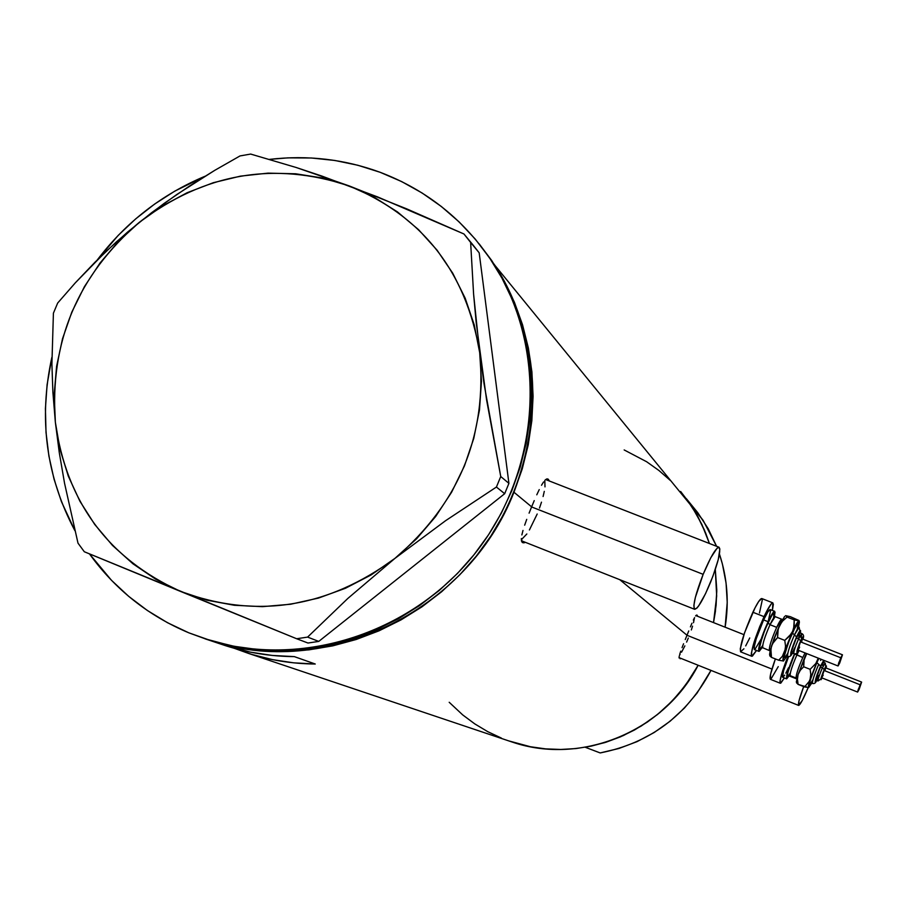 <?xml version="1.0" encoding="UTF-8"?>
<svg xmlns="http://www.w3.org/2000/svg" width="907" height="907" viewBox="0 0 907 907"><rect width="100%" height="100%" fill="white"/><g stroke="black" fill="none" stroke-linecap="round" stroke-linejoin="round"><path stroke-width="1.36" d="M703.152 574.335L531.581 506.934L703.152 574.335C710.589 556.717 715.895 547.703 719.104 547.272C721.099 550.764 718.253 562.397 710.589 582.192C703.22 599.708 697.902 608.744 694.626 609.3C692.585 605.967 695.431 594.312 703.152 574.335L695.34 597.498L693.878 605.423L694.399 609.153L696.825 608.178L698.628 605.955L705.578 593.575L712.925 576.183L718.287 559.46L719.863 548.939L718.469 547.261L717.086 548.213L710.805 557.726L703.152 574.335M796.834 678.98L789.135 675.919L796.834 678.98M771.948 669.071L686.996 635.285L771.948 669.071M808.182 687.619C803.387 699.002 800.201 704.932 798.636 705.431C797.843 704.104 799.521 697.823 803.67 686.599L798.999 700.862L798.568 705.374L802.321 700.385L808.182 687.619M549.245 480.891L548.293 479.225L549.245 480.891M547.012 478.839L548.293 479.225L547.012 478.839L545.424 479.758L547.012 478.839M543.588 481.923L541.513 485.268L543.588 481.923M539.234 489.61L536.785 494.803L539.234 489.61M534.234 500.619L531.627 506.843L513.963 492.24C467.558 611.715 324.91 680.08 209.755 640.376L237.396 647.383L260.978 650.602L284.877 651.43L308.89 649.854L332.744 645.863L356.213 639.492L379.069 630.807L401.064 619.878L421.982 606.817L441.618 591.749L459.747 574.834L476.209 556.218L490.823 536.116L503.453 514.711L513.963 492.24L531.627 506.843L534.234 500.619M697.517 616.046L697.098 615.116L697.517 616.046M696.463 615.071L695.612 615.921L696.463 615.071M694.581 617.61L693.356 620.082L694.581 617.61M691.962 623.211L690.42 626.884L691.962 623.211M688.753 630.943L687.007 635.24L619.776 579.686L687.007 635.24L688.753 630.943M529.087 513.158L531.627 506.843L529.087 513.158M524.665 525.176L526.729 519.36L524.665 525.176M521.865 534.937L522.999 530.448L521.865 534.937M521.502 541.094L521.355 538.531L522.353 542.545L521.502 541.094M523.872 542.851L522.353 542.545L525.357 542.318L523.872 542.851M685.261 639.56L687.007 635.24L685.261 639.56M682.053 647.655L683.572 643.755L682.053 647.655M679.785 654.072L680.76 651.147L679.785 654.072M679.071 657.96L679.207 656.373L679.071 657.96M680.182 658.788L680.919 658.38L680.182 658.788M206.49 639.276L188.803 632.814L211.127 640.705L234.233 646.306L257.905 649.548L281.907 650.376L305.999 648.788L329.944 644.775L353.515 638.381L376.45 629.651L398.536 618.687L419.544 605.57L439.249 590.446L457.457 573.451L473.987 554.767L488.658 534.586L501.344 513.101L511.888 490.528L520.21 467.116L526.207 443.081L529.847 418.683L531.083 394.16L529.926 369.761L526.377 345.726L520.482 322.302L512.33 299.707L501.979 278.177L489.576 257.894L475.223 239.074L459.089 221.886L441.324 206.479L422.118 193.01L401.665 181.581L380.158 172.296L357.8 165.244L334.83 160.471L311.441 157.999L287.87 157.863L269.56 159.371C307.643 154.927 344.501 159.235 380.158 172.296C427.163 190.198 464.735 220.378 492.864 262.837C547.295 346.417 541.842 465.926 478.182 549.404C414.703 633.041 301.226 669.876 206.49 639.276L209.755 640.376C304.14 670.851 417.175 634.174 480.381 550.878C543.792 467.74 549.223 348.707 494.995 265.445L479.191 243.892L491.707 260.524L504.077 280.716L514.382 302.178L522.511 324.683L528.373 348.016L531.91 371.949L533.078 396.257L531.842 420.678L528.214 444.986L522.239 468.919L513.963 492.24L522.239 468.919L528.214 444.986L531.842 420.678L533.078 396.257L531.91 371.949L528.373 348.016L522.511 324.683L514.382 302.178L504.077 280.716L491.707 260.524L479.191 243.892L494.995 265.445C537.998 335.93 544.313 411.529 513.963 492.24L503.453 514.711L490.823 536.116L476.209 556.218L459.747 574.834L441.618 591.749L421.982 606.817L401.064 619.878L379.069 630.807L356.213 639.492L332.744 645.863L308.89 649.854L284.877 651.43L260.978 650.602L237.396 647.383L204.937 638.777L225.707 645.739C247.86 652.802 270.74 656.43 294.322 656.623L315.251 664.015C292.303 663.811 270.059 660.273 248.495 653.403L512.727 742.232C581.296 765.485 664.241 731.439 698.141 665.262L685.443 685.375L672.416 700.805L657.564 714.455L641.136 726.099L623.404 735.543L604.674 742.64L585.253 747.266L600.173 752.935C649.877 743.094 686.814 715.578 710.986 670.398L696.995 693.175L684.411 708.072L670.058 721.258L654.185 732.505L637.054 741.631L618.948 748.468L600.173 752.935L585.253 747.266C635.183 737.448 672.824 710.113 698.141 665.262L690.76 677.744L681.622 690.329L671.305 701.95L659.922 712.517L647.575 721.915L634.39 730.044L620.501 736.824L606.046 742.209L591.171 746.132L576.024 748.558L560.753 749.465L545.504 748.865L530.436 746.744L508.646 740.86M248.495 653.403L234.21 648.278L251.738 654.412L272.474 659.627L293.709 662.836L315.251 664.015L294.322 656.623L272.179 655.432L250.355 652.133L219.471 643.641M713.526 622.599L716.677 596.046L715.306 569.46L716.768 591.387L715.419 611.397L713.526 622.599L716.111 605.218L716.768 589.811L715.306 569.46L716.677 596.046L713.526 622.599M492.864 262.837L691.939 506.662L686.35 498.669L697.789 512.716L708.186 528.69L716.587 546.297L703.186 520.448L686.35 498.669L684.966 498.124L686.35 498.669L697.098 515.187L705.635 533.021L709.41 543.486L701.893 524.461L691.939 506.662L701.893 524.461L709.41 543.486L704.444 530.13L697.789 516.434L689.819 503.51L680.635 491.469M670.307 480.427L658.936 470.495L646.657 461.754L624.163 449.94M449.203 702.279L462.683 714.886L474.78 723.888L487.728 731.654L501.412 738.094M694.445 617.848L693.504 622.724M692.551 626.159L691.338 629.957M688.311 638.086L686.61 642.099M684.876 645.875L681.554 652.178M680.091 654.457L679.434 655.342M544.801 480.393L544.994 486.878M544.291 491.367L543.1 496.526M541.479 502.161L539.495 508.056M537.193 514.008L529.405 529.971M526.831 533.985L521.332 539.744M394.964 558.361L445.666 520.641L496.424 487.036L504.677 493.703L318.754 641.408L307.598 637.099L347.846 598.427L394.964 558.361L445.666 520.641L496.424 487.036L500.743 476.526L484.111 384.194L479.701 352.71L473.601 294.174L470.631 242.441L479.179 252.815L508.918 483.363L500.743 476.526L486.583 399.885L476.209 322.699L473.601 294.174L470.631 242.441L463.953 233.983L377.743 196.966L321.77 176.026L296.272 167.523L250.649 154.065L240.004 155.936L214.71 170.369L189.393 186.105L164.144 203.395L139.304 222.34L116.243 242.022L94.895 262.304L75.36 282.791L57.674 303.04L53.411 313.164L51.903 364.138L52.889 392.266L55.361 422.265L59.284 452.638L64.544 483.238L77.991 543.134L84.317 551.751L296.657 638.743L307.972 643.029L318.754 641.408L504.677 493.703L508.918 483.363L479.179 252.815L472.604 244.471L463.953 233.983L406.585 208.814L349.252 185.935L296.272 167.523L250.649 154.065L240.004 155.936L214.71 170.369L176.752 194.54L151.594 212.703L127.547 232.101L105.359 252.101L75.36 282.791L57.674 303.04L53.411 313.164L51.903 364.138L52.889 392.266L55.361 422.265L59.284 452.638L64.544 483.238L77.991 543.134L84.317 551.751L180.561 591.432C108.092 558.361 66.358 501.968 55.361 422.265C49.59 342.098 77.571 275.456 139.304 222.34C204.2 173.146 274.175 161.004 349.252 185.935C422.662 216.24 466.141 271.828 479.701 352.71C487.331 434.997 459.078 503.544 394.964 558.361C327.28 608.212 255.808 619.232 180.561 591.432L296.657 638.743L307.598 637.099L347.846 598.427L394.964 558.361L416.596 538.792L435.598 516.582L451.652 492.15L464.452 465.915L473.783 438.353L479.486 409.964L481.458 381.246L479.701 352.71L474.236 324.865L465.178 298.199L452.718 273.166L437.095 250.196L418.569 229.675L397.504 211.943L374.262 197.284L349.252 185.935L322.903 178.067L295.682 173.781L268.03 173.135L240.423 176.139L213.315 182.704L187.137 192.715L162.342 206.002L139.304 222.34L118.42 241.455L100.019 263.019L84.408 286.691L71.834 312.076L62.504 338.776L56.597 366.337L54.193 394.318L55.361 422.265L60.089 449.702L68.32 476.175L79.918 501.242L94.725 524.461L112.502 545.447L132.966 563.814L155.777 579.233L180.561 591.432L206.898 600.173L234.335 605.275L262.406 606.658L290.614 604.243L318.459 598.087L345.454 588.269L371.11 574.947L394.964 558.361M188.803 632.814C148.204 615.706 115.098 589.403 89.476 553.894L111.504 580.333L128.658 596.33L147.376 610.502L167.489 622.712L188.803 632.814M74.907 530.697C46.132 476.402 38.457 418.615 51.858 357.358L47.085 384.806L45.418 408.638L46.019 432.446L48.899 456.017L54.035 479.123L61.393 501.548L74.907 530.697M97.287 259.935C125.88 222.306 161.752 194.438 204.88 176.309L174.847 191.094L154.666 204.041L135.733 218.848L118.227 235.367L97.287 259.935M463.953 233.983L479.179 252.815L463.953 233.983M307.598 637.099L318.754 641.408L307.972 643.029L296.657 638.743L307.598 637.099M500.743 476.526L508.918 483.363L504.677 493.703L496.424 487.036L500.743 476.526M725.112 627.191C729.194 602.214 727.312 577.85 719.455 554.109L722.437 564.165L726.065 583.076L727.233 602.361L725.112 627.191M792.752 651.6L791.584 652.734L791.766 650.489L796.357 637.95L798.591 638.834L796.357 637.95C792.911 645.931 791.335 650.875 791.63 652.768L793.852 653.652C793.568 651.759 795.144 646.816 798.591 638.834L800.654 640.784C802.967 636.011 803.704 635.478 802.854 639.163L802.706 637.009L799.396 643.698L796.902 651.385L797.117 652.28L798.443 650.308C795.949 653.732 796.686 650.557 800.654 640.784L798.591 638.834C795.337 646.328 793.738 651.237 793.772 653.573M799.09 627.361L794.453 634.923L792.389 632.973C797.378 622.78 798.976 621.646 797.185 629.594M786.006 656.351L784.453 657.632L784.736 653.913L789.691 639.242L792.389 632.973L794.453 634.923C789.748 645.75 787.446 652.859 787.525 656.226C787.446 652.859 789.748 645.75 794.453 634.923L796.527 636.884L794.453 634.923C797.049 629.401 798.636 626.93 799.237 627.497M792.412 653.085C789.328 656.453 790.7 651.056 796.527 636.884L790.915 652.224L790.689 654.956L792.412 653.085C791.119 656.056 789.521 657.133 787.639 656.351L785.371 656.895L787.775 653.323M797.82 650.058L800.484 641.85L797.854 650.07L838 665.965L840.721 657.745L800.484 641.85L802.298 638.947L801.697 641.895M842.433 654.786L802.264 638.925L800.484 641.85L840.721 657.745L842.433 654.786L838 665.965M775.281 616.771C774.578 616.136 772.821 618.778 769.998 624.708L767.923 622.746C773.002 612.463 774.884 610.899 773.58 618.052M769.453 650.432L769.442 650.421C768.887 647.439 771.301 639.741 776.687 627.349C779.487 621.408 781.244 618.755 781.936 619.39M773.524 618.132L773.909 614.855L775.134 616.635L769.998 624.708L776.687 627.349L769.998 624.708C764.612 637.099 762.22 644.798 762.798 647.791L770.156 650.875M754.284 649.525L754.114 647.235L756.177 638.925L763.603 619.912C756.665 635.841 753.592 645.739 754.397 649.605L758.819 651.351C758.048 647.507 761.132 637.61 768.059 621.669L763.603 619.912L767.957 611.76L770.258 609.572C769.136 609.47 766.925 612.917 763.603 619.912L768.059 621.669C771.381 614.674 773.58 611.227 774.68 611.318L774.465 616.216L775.032 612.248L774.295 611.352L773.478 612.055L764.805 629.186L758.558 648.993L759.261 651.294L762.039 647.643L758.819 651.362M743.921 648.8L740.543 651.782L740.271 648.732L744.579 632.757L754.998 607.917L758.728 601.409L761.823 598.552C760.293 598.393 757.311 602.962 752.867 612.248C743.593 633.494 739.534 646.702 740.69 651.872L751.733 656.26C750.667 651.124 754.771 637.927 764.034 616.647L752.867 612.248L764.034 616.647C768.456 607.339 771.404 602.758 772.889 602.894L772.401 610.411L773.365 604.164L772.379 602.94L771.279 603.858L766.143 612.304L759.681 626.692L754.114 642.065L751.37 653.142L751.268 655.149L752.345 656.169L756.551 650.455L751.733 656.271M785.904 615.785L790.314 616.658L798.874 620.445L798.466 626.975L799.384 622.281L799.226 621.023L798.5 621.125L791.165 633.948L784.782 640.387L777.582 637.542L777.65 631.669L779.215 626.068L771.426 646.26L769.748 655.636L771.494 657.382L770.735 651.714L771.426 646.26L773.852 641.498L777.582 637.542L778.206 628.823L784.6 616.431L779.215 626.068L773.932 638.868L770.281 650.33L769.567 654.491L770.111 655.761M770.61 610.513L768.422 620.377M761.098 639.152L754.839 649.537M745.679 645.92L749.738 637.961M759.465 613.007L762.322 599.822M761.336 647.745L759.613 649.072L759.828 645.07L765.032 629.424L771.778 615.502L773.456 613.574L774.034 615.649M774.022 615.751L773.66 617.724M769.306 650.296C769.147 646.634 771.596 638.982 776.687 627.349L781.789 619.254L782.605 619.413M762.64 645.693L759.975 649.129L759.386 648.199L762.492 636.147L767.923 622.746L769.998 624.708C764.907 636.34 762.47 643.981 762.662 647.655M785.598 615.66L787.049 617.089L794.226 619.912L787.049 617.089L782.526 621.148L779.215 626.068L782.526 621.148L787.049 617.089L785.598 615.66L790.314 616.658L799.112 620.751L794.226 619.912L793.636 628.608L786.414 646.748L783.274 657.314L783.41 661.044L786.902 656.192L783.353 661.056C782.446 660.931 782.934 657.768 784.816 651.566L782.378 656.305L778.648 660.217L783.501 661.01L778.648 660.217L771.494 657.382L778.648 660.217L782.378 656.305L792.627 631.363C795.688 624.798 797.797 621.306 798.931 620.898L794.226 619.912L794.181 625.751L792.627 631.363L789.328 636.295L784.782 640.387L785.53 646.09L784.816 651.566L785.53 646.09L784.782 640.387L777.582 637.542L772.435 643.777L770.859 648.947L771.494 657.382L769.884 655.954M787.752 653.414L784.986 657.564L784.351 655.942L788.33 642.712L794.895 627.939L797.468 624.311L797.922 626.238M797.911 626.318L797.548 628.154M800.348 633.018L800.541 630.535L799.759 630.966L796.527 636.884C799.815 630.048 801.096 628.755 800.348 633.018L799.124 627.372L797.831 625.445L797.128 629.662M801.89 633.676L798.591 638.834L801.811 633.585L799.577 632.712L796.357 637.95L799.01 633.109L799.645 632.757L799.657 633.925L798.557 638.063M794.872 647.507L793.376 650.512M802.876 639.163C804.101 636.442 803.738 634.583 801.811 633.585L801.119 637.87M799.634 647.144L798.806 648.822M798.466 649.423L797.956 650.058M839.723 662.994L842.467 654.809L838.646 663.028L838.102 665.942L839.723 662.994M818.896 675.386L816.572 679.785L816.028 680.159L816.039 679.173L820.37 667.008L822.377 667.801L820.37 667.008C817.32 674.15 815.881 678.538 816.062 680.193L818.057 680.987C817.887 679.332 819.327 674.944 822.377 667.801L824.202 669.536C826.266 665.216 826.889 664.706 826.073 667.994L826.016 666.112L823.091 672.155L820.824 678.992L820.982 679.74L822.116 677.971C819.985 681.078 820.676 678.266 824.202 669.536L822.377 667.801C819.497 674.502 818.035 678.878 818.001 680.919M816.867 662.609C810.336 678.311 808.352 685.25 810.892 683.436L809.996 684.513L809.52 684.003L810.552 679.23L816.867 662.609L820.54 666.078L823.737 660.319L817.15 674.479L815.144 681.747L816.685 680.431C814.067 683.527 815.348 678.731 820.54 666.078L816.867 662.609L818.896 658.403M818.704 664.343C814.531 674.026 812.434 680.341 812.4 683.288C812.434 680.341 814.531 674.026 818.704 664.343M861.605 682.075L825.597 667.801L824.044 670.466L860.108 684.762L861.605 682.075L857.637 692.075L860.108 684.762L824.044 670.466L821.64 677.778L824.418 669.649L825.619 667.824L825.041 670.42M799.078 650.557L796.788 655.16C792.015 666.237 789.827 673.085 790.212 675.681L796.165 678.051C795.813 675.466 798.013 668.618 802.774 657.53L795.416 654.321M782.594 677.234L783.546 670.84L788.648 656.532C783.92 668.448 781.936 675.375 782.662 677.291L786.63 678.867C786.052 675.942 788.671 667.586 794.487 653.811L786.879 674.899L786.562 678.821L789.339 675.545L786.641 678.867M770.394 679.309L770.621 674.014L775.383 658.924C770.995 671.078 769.329 677.869 770.372 679.309L780.281 683.254C779.294 680.874 781.834 671.928 787.911 656.441L782.639 670.772L780.077 680.567L779.941 682.325L780.802 683.141L784.396 677.983L780.281 683.254M798.103 674.479L796.346 681.758L798.103 684.377L797.446 679.343L798.103 674.479L796.471 682.744L798.103 684.377L808.613 687.597L811.652 683.243L808.625 687.597L810.11 679.252L808.432 685.567L808.727 687.563L804.532 686.939L798.103 684.377L797.446 679.343L798.103 674.479L800.303 670.262L803.681 666.758L803.704 661.475L805.087 656.441L798.103 674.479L800.303 670.262L803.681 666.758L804.192 658.913L806.742 653.596L798.103 674.479M806.482 653.494L805.087 656.441L806.482 653.494M788.512 667.756L785.836 673.164M784.702 675.125L783.047 677.212M770.905 679.196L778.251 666.622M788.75 675.681L787.764 676.803L787.208 676.248L788.228 671.146L794.759 653.834M795.02 653.822L802.774 657.53L805.065 652.927M796.063 677.937C796.04 674.751 798.273 667.949 802.774 657.53M790.292 673.107C785.541 680.012 786.596 674.581 793.455 656.804M796.788 655.16C792.276 665.568 790.054 672.37 790.099 675.568M818.488 658.244L809.18 681.452L804.532 686.939L809.18 681.452L818.488 658.244M817.989 658.72L815.812 663.527L810.121 669.321L810.779 674.389L810.11 679.252L810.779 674.389L810.121 669.321L803.681 666.758L810.121 669.321L815.812 663.527L817.989 658.72M824.225 660.511L823.839 662.484L824.1 660.466M820.37 667.008L823.193 662.235L820.37 667.008M823.239 662.269L822.66 665.489M825.257 663.096L822.377 667.801L825.189 663.028L823.193 662.235M823.205 675.114L821.617 677.767L857.637 692.075M859.144 689.377L861.627 682.087L858.249 689.49L857.625 692.064L859.144 689.377M521.434 540.765L694.615 609.3M679.06 657.632L798.636 705.419M695.862 615.604L743.933 634.651M545.663 479.554L719.047 547.25M691.939 506.673L703.186 520.448M793.852 653.652C795.915 654.287 797.457 653.176 798.466 650.319M761.823 598.541L772.889 602.894M770.258 609.572L774.657 611.307M775.145 616.635L781.789 619.254M762.798 647.791L760.678 648.267L762.651 645.603M818.057 680.987L822.127 677.983M820.586 660.455L820.948 659.219M812.955 679.694L810.382 683.901L812.491 683.39C814.237 684.059 815.642 683.073 816.708 680.443M796.165 678.051L796.924 678.583M790.212 675.681L788.217 676.134L790.303 673.028M826.084 667.994L825.189 663.028"/></g></svg>
